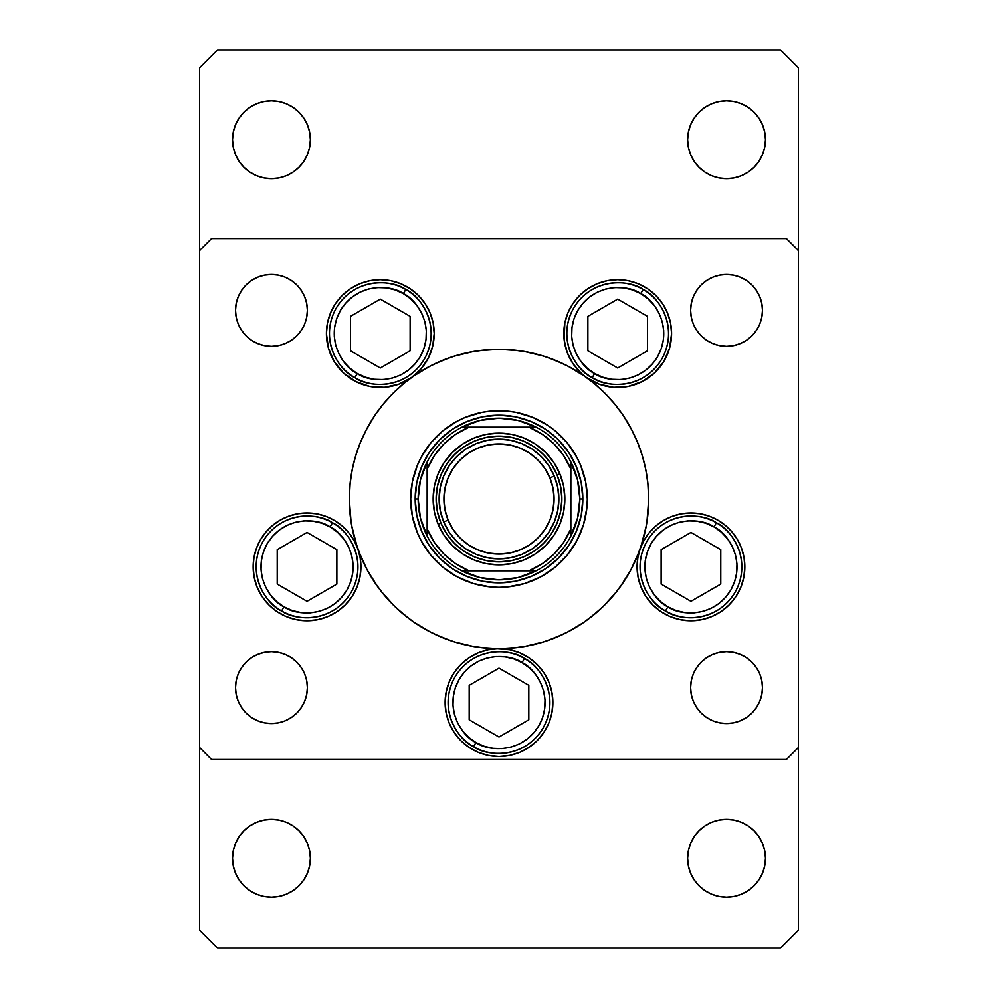<?xml version="1.0" encoding="UTF-8"?>
<svg xmlns="http://www.w3.org/2000/svg" width="998" height="998" viewBox="0 0 998 998"><rect width="100%" height="100%" fill="white"/><g stroke="black" fill="none" stroke-linecap="round" stroke-linejoin="round"><path stroke-width="1.5" d="M411.8 377.319L411.8 377.319A53.892 53.892 0 0 0 434.205 333.582L432.695 346.244L428.254 358.195L421.131 368.761L411.725 377.369A149.7 149.7 0 0 0 374.475 415.916A149.7 149.7 0 0 1 411.638 377.444A149.7 149.7 0 0 0 374.475 415.916M410.677 499.075A88.323 88.323 0 0 0 414.469 524.599M414.494 524.674A88.323 88.323 0 0 0 430.724 555.038L421.106 540.629L417.401 532.795L412.374 516.228L410.677 499L412.374 481.772L417.401 465.205L421.106 457.371L430.724 442.962L442.962 430.724L457.371 421.106L465.205 417.401L481.772 412.374L490.342 411.101L507.658 411.101L516.228 412.374L532.795 417.401L548.064 425.56L555.038 430.724L567.276 442.962L576.894 457.371L580.599 465.205L585.626 481.772L587.323 499A88.323 88.323 0 0 1 499 587.323A88.323 88.323 0 0 1 410.677 499A88.323 88.323 0 0 1 499 410.677A88.323 88.323 0 0 1 587.323 499L586.899 507.658L583.518 524.636L576.894 540.629L567.276 555.038A88.323 88.323 0 0 0 583.506 524.674M524.674 583.506A88.323 88.323 0 0 0 555.038 567.276L540.629 576.894L524.636 583.518L507.658 586.899L499 587.323L490.342 586.899L473.364 583.518L457.371 576.894L442.962 567.276A88.323 88.323 0 0 0 473.326 583.506M473.401 583.531A88.323 88.323 0 0 0 498.925 587.323M499.075 587.323A88.323 88.323 0 0 0 524.599 583.531M583.531 524.599A88.323 88.323 0 0 0 587.323 499.075M366.99 428.404A149.7 149.7 0 0 0 365.842 430.587A149.7 149.7 0 0 1 366.99 428.404A149.7 149.7 0 0 0 349.3 499A149.7 149.7 0 0 1 499 349.3A149.7 149.7 0 0 1 648.7 499A149.7 149.7 0 0 0 631.01 428.404A149.7 149.7 0 0 1 632.158 430.587A149.7 149.7 0 0 0 631.01 428.404M582.258 374.587A149.7 149.7 0 0 0 582.084 374.475A149.7 149.7 0 0 1 586.163 377.294A149.7 149.7 0 0 0 582.084 374.475M569.596 366.99A149.7 149.7 0 0 0 428.404 366.99A149.7 149.7 0 0 1 569.596 366.99A149.7 149.7 0 0 0 428.404 366.99M415.916 374.475A149.7 149.7 0 0 0 411.837 377.294A149.7 149.7 0 0 1 415.916 374.475A149.7 149.7 0 0 0 415.742 374.587M623.525 415.916A149.7 149.7 0 0 0 586.362 377.444A149.7 149.7 0 0 1 623.525 415.916A149.7 149.7 0 0 0 586.275 377.369L581.31 373.339L572.989 363.684L567.163 352.344L564.169 339.956L564.831 323.065L567.899 312.96L572.877 303.642L579.576 295.47L587.747 288.771L597.066 283.794L607.171 280.725L617.687 279.69L628.204 280.725L638.308 283.794L647.627 288.771L655.798 295.47L662.497 303.642L667.475 312.96L670.544 323.065L671.579 333.582A53.892 53.892 0 0 1 586.337 377.419M351.084 522.066L349.3 499A149.7 149.7 0 0 1 365.792 430.699A149.7 149.7 0 0 0 357.858 548.9L360.166 557.745L360.939 566.864A53.892 53.892 0 0 1 307.047 620.756A53.892 53.892 0 0 1 253.155 566.864L253.979 557.47L256.436 548.376L260.428 539.843L265.842 532.134L272.529 525.484L280.263 520.095L288.821 516.153L297.94 513.745L307.334 512.972L316.715 513.845L325.81 516.34L334.318 520.382L342.002 525.846L348.614 532.558L353.953 540.317L357.858 548.9A149.7 149.7 0 0 0 366.99 569.596M647.802 482.633L648.7 499A149.7 149.7 0 0 0 632.208 430.699A149.7 149.7 0 0 1 499 648.7A149.7 149.7 0 0 1 349.3 499L350.024 513.671L352.182 528.204L355.75 542.45L360.69 556.285L366.977 569.571L374.524 582.171L383.282 593.972L393.15 604.85L404.028 614.718L415.829 623.476L428.429 631.023L441.715 637.31L455.55 642.25L469.796 645.818L484.329 647.976L509.516 649.735L519.621 652.804L528.94 657.782L537.111 664.481L543.81 672.652L548.788 681.971L551.857 692.076L552.892 702.592A53.892 53.892 0 0 1 499 756.484A53.892 53.892 0 0 1 445.108 702.592L446.143 692.076L449.212 681.971L454.19 672.652L460.889 664.481L469.06 657.782L478.379 652.804L488.484 649.735L499 648.7A53.892 53.892 0 0 1 552.892 702.592L551.857 713.108L548.788 723.213L543.81 732.532L537.111 740.703L528.94 747.402L519.621 752.38L509.516 755.449L499 756.484L488.484 755.449L478.379 752.38L469.06 747.402L460.889 740.703L454.19 732.532L449.212 723.213L446.143 713.108L445.108 702.592A53.892 53.892 0 0 1 499 648.7L495.906 648.787M411.663 377.419A53.892 53.892 0 0 1 326.421 333.582L327.456 323.065L330.525 312.96L335.503 303.642L342.202 295.47L350.373 288.771L359.692 283.794L369.796 280.725L380.313 279.69L390.829 280.725L400.934 283.794L410.253 288.771L418.424 295.47L425.123 303.642L430.101 312.96L433.169 323.065L434.205 333.582A53.892 53.892 0 0 0 380.313 279.69A53.892 53.892 0 0 0 326.421 333.582L328.429 348.177L334.318 361.675L343.649 373.077L355.7 381.523L369.609 386.401L384.305 387.324L398.701 384.242L411.725 377.369M586.2 377.319A53.892 53.892 0 0 1 617.687 279.69A53.892 53.892 0 0 1 671.579 333.582L669.571 348.177L663.682 361.675L654.351 373.077L642.3 381.523L628.391 386.401L613.695 387.324L599.299 384.242L586.275 377.369M640.167 548.813A53.892 53.892 0 0 1 744.845 566.864A53.892 53.892 0 0 1 690.953 620.756A53.892 53.892 0 0 1 637.061 566.864L637.834 557.745L640.142 548.9L644.047 540.317L649.386 532.558L655.998 525.846L663.682 520.382L672.19 516.34L681.285 513.845L690.666 512.972L700.06 513.745L709.179 516.153L717.737 520.095L725.471 525.484L732.158 532.134L737.572 539.843L741.564 548.376L744.021 557.47L744.845 566.864L743.809 577.38L740.741 587.485L735.763 596.804L729.051 604.975L720.893 611.674L711.574 616.652L701.457 619.721L690.953 620.756L680.436 619.721L670.319 616.652L661.013 611.674L652.842 604.975L646.143 596.804L641.153 587.485L638.096 577.38L637.061 566.864A53.892 53.892 0 0 1 640.105 548.987M762.472 687.622A35.928 35.928 0 0 1 726.544 723.55A35.928 35.928 0 0 1 690.616 687.622L691.302 680.611L693.348 673.875L696.666 667.662L701.145 662.223L706.584 657.744L712.797 654.426L719.533 652.38L726.544 651.694L733.555 652.38L740.291 654.426L746.504 657.744L751.943 662.223L756.422 667.662L759.74 673.875L761.786 680.611L762.472 687.622L761.786 694.633L759.74 701.369L756.422 707.582L751.943 713.021L746.504 717.5L740.291 720.818L733.555 722.864L726.544 723.55L719.533 722.864L712.797 720.818L706.584 717.5L701.145 713.021L696.666 707.582L693.348 701.369L691.302 694.633L690.616 687.622A35.928 35.928 0 0 1 726.544 651.694A35.928 35.928 0 0 1 762.472 687.622M307.384 310.378A35.928 35.928 0 0 1 271.456 346.306A35.928 35.928 0 0 1 235.528 310.378L236.214 303.367L238.26 296.631L241.578 290.418L246.057 284.979L251.496 280.5L257.709 277.182L264.445 275.136L271.456 274.45L278.467 275.136L285.203 277.182L291.416 280.5L296.855 284.979L301.334 290.418L304.652 296.631L306.698 303.367L307.384 310.378L306.698 317.389L304.652 324.125L301.334 330.338L296.855 335.777L291.416 340.256L285.203 343.574L278.467 345.62L271.456 346.306L264.445 345.62L257.709 343.574L251.496 340.256L246.057 335.777L241.578 330.338L238.26 324.125L236.214 317.389L235.528 310.378A35.928 35.928 0 0 1 271.456 274.45A35.928 35.928 0 0 1 307.384 310.378M762.472 310.378A35.928 35.928 0 0 1 726.544 346.306A35.928 35.928 0 0 1 690.616 310.378L691.302 303.367L693.348 296.631L696.666 290.418L701.145 284.979L706.584 280.5L712.797 277.182L719.533 275.136L726.544 274.45L733.555 275.136L740.291 277.182L746.504 280.5L751.943 284.979L756.422 290.418L759.74 296.631L761.786 303.367L762.472 310.378L761.786 317.389L759.74 324.125L756.422 330.338L751.943 335.777L746.504 340.256L740.291 343.574L733.555 345.62L726.544 346.306L719.533 345.62L712.797 343.574L706.584 340.256L701.145 335.777L696.666 330.338L693.348 324.125L691.302 317.389L690.616 310.378A35.928 35.928 0 0 1 726.544 274.45A35.928 35.928 0 0 1 762.472 310.378M307.384 687.622A35.928 35.928 0 0 1 271.456 723.55A35.928 35.928 0 0 1 235.528 687.622L236.214 680.611L238.26 673.875L241.578 667.662L246.057 662.223L251.496 657.744L257.709 654.426L264.445 652.38L271.456 651.694L278.467 652.38L285.203 654.426L291.416 657.744L296.855 662.223L301.334 667.662L304.652 673.875L306.698 680.611L307.384 687.622L306.698 694.633L304.652 701.369L301.334 707.582L296.855 713.021L291.416 717.5L285.203 720.818L278.467 722.864L271.456 723.55L264.445 722.864L257.709 720.818L251.496 717.5L246.057 713.021L241.578 707.582L238.26 701.369L236.214 694.633L235.528 687.622A35.928 35.928 0 0 1 271.456 651.694A35.928 35.928 0 0 1 307.384 687.622M199.6 747.502L199.6 250.498L199.6 747.502L211.576 759.478L786.424 759.478L211.576 759.478L199.6 747.502L199.6 930.136L217.564 948.1L780.436 948.1L798.4 930.136L798.4 250.498L798.4 747.502L786.424 759.478L798.4 747.502L798.4 930.136L780.436 948.1L217.564 948.1L199.6 930.136L199.6 747.502M211.576 238.522L786.424 238.522L211.576 238.522L199.6 250.498L211.576 238.522M798.4 250.498L786.424 238.522L798.4 250.498L798.4 67.864L780.436 49.9L217.564 49.9L199.6 67.864L199.6 250.498L199.6 67.864L217.564 49.9L780.436 49.9L798.4 67.864L798.4 250.498M357.895 548.987A53.892 53.892 0 0 1 360.939 566.864L359.904 577.38L356.847 587.485L351.857 596.804L345.158 604.975L336.987 611.674L327.681 616.652L317.564 619.721L307.047 620.756L296.543 619.721L286.426 616.652L277.107 611.674L268.949 604.975L262.237 596.804L257.259 587.485L254.191 577.38L253.155 566.864A53.892 53.892 0 0 1 357.833 548.813M413.147 376.371L430.475 365.904M433.905 364.195L451.021 357.197M454.053 356.211L473.788 351.433M478.291 350.735L499 349.3L484.329 350.024L469.796 352.182L455.55 355.75L441.715 360.69L428.429 366.977L415.829 374.524L404.028 383.282L393.15 393.15L383.282 404.028L374.524 415.829L366.977 428.429L360.69 441.715L355.75 455.55L352.182 469.796L350.024 484.329L349.3 499A149.7 149.7 0 0 0 357.808 548.738M499.187 349.3L519.709 350.735M524.212 351.433L543.947 356.211M546.979 357.197L564.095 364.195M567.525 365.904L584.853 376.371M589.257 379.577L597.602 386.363M602.093 390.455L609.815 398.352M613.433 402.481L622.116 413.846M623.164 415.368L632.183 430.637M633.867 434.043L638.483 444.646M640.541 450.26L643.66 460.502M645.095 466.365L647.141 477.443M648.7 499.175L646.916 522.066M646.317 525.609L640.803 546.991M639.306 551.208L630.898 569.808M630.511 570.507L619.933 587.236M617.163 590.903L603.79 605.911M601.52 608.094L587.548 619.696M584.267 622.053L567.076 632.333M563.296 634.192L546.293 641.028M543.636 641.889L524.037 646.592M519.447 647.29L499.175 648.7M498.825 648.7L478.553 647.29M473.963 646.592L454.364 641.889M451.707 641.028L434.704 634.192M430.924 632.333L413.733 622.053M410.452 619.696L396.48 608.094M394.21 605.911L380.837 590.903M378.067 587.236L367.489 570.507M367.102 569.808L358.694 551.208M357.197 546.991L351.683 525.609M349.3 498.626L350.198 482.633M350.859 477.443L352.905 466.365M354.34 460.502L357.459 450.26M359.517 444.646L364.133 434.043M365.817 430.637L374.836 415.368M375.884 413.846L384.567 402.481M388.185 398.352L395.907 390.455M400.398 386.363L408.743 379.577M285.203 343.574L278.467 345.62M257.709 277.182L264.445 275.136M712.797 277.182L719.533 275.136M740.291 343.574L733.555 345.62M257.709 654.426L264.445 652.38M285.203 720.818L278.467 722.864M740.291 720.818L733.555 722.864M712.797 654.426L719.533 652.38M360.029 556.996L359.342 553.828M357.334 547.453L355.725 543.735M352.843 538.446L350.498 534.978M346.73 530.387L343.761 527.418M339.17 523.588L335.777 521.268M330.313 518.249L326.808 516.727M320.084 514.569L317.164 513.933M307.184 512.972L305.55 512.997M297.192 513.883L293.749 514.644M287.524 516.627L283.856 518.212M278.529 521.143L277.12 522.041M277.107 522.054L275.086 523.476M270.495 527.256L267.526 530.237M263.721 534.816L261.389 538.234M258.432 543.623L256.86 547.228M356.847 587.485L357.945 584.591M552.892 702.592L552.792 699.286M548.788 681.971L547.865 679.875M537.111 664.481L528.94 657.782M509.516 649.735L499 648.7A149.7 149.7 0 0 0 569.596 631.01A149.7 149.7 0 0 1 565.766 632.994A149.7 149.7 0 0 0 569.596 631.01M469.06 657.782L460.889 664.481M449.212 681.971L448.713 683.193M445.208 699.286L445.108 702.58M548.788 723.213L551.857 713.108M741.14 547.228L739.568 543.623M736.611 538.234L734.279 534.816M730.474 530.237L727.505 527.256M722.914 523.476L720.905 522.066M720.893 522.054L719.471 521.143M714.144 518.212L710.476 516.627M704.251 514.644L700.808 513.883M692.45 512.997L690.965 512.972M680.836 513.933L677.916 514.569M671.192 516.727L667.687 518.249M662.223 521.268L661.025 522.041M661.013 522.054L658.83 523.588M654.239 527.418L651.27 530.387M647.502 534.978L645.157 538.446M642.275 543.735L640.666 547.453M638.658 553.828L637.971 556.996M667.475 312.96L666.652 311.064M628.204 280.725L617.687 279.69M607.171 280.725L606.26 280.912M564.631 343.038L564.98 344.809M567.637 353.579L568.311 355.188M578.828 370.932L580.137 372.242M587.161 378.005L588.995 379.203M595.681 382.783L597.902 383.706M606.859 386.376L608.256 386.638M616.327 387.461L618.897 387.461M637.285 383.781L639.631 382.808M646.517 379.115L647.615 378.404M655.249 372.229L656.834 370.62M661.637 364.757L662.959 362.823M667.325 354.577L667.936 353.067M670.257 345.458L670.756 342.963M390.829 280.725L380.313 279.69M369.796 280.725L367.102 281.336M330.525 312.96L329.527 315.555M327.244 342.963L327.743 345.458M330.064 353.067L330.675 354.577M335.041 362.823L336.363 364.757M341.166 370.62L342.751 372.229M349.974 378.13L351.483 379.115M358.369 382.808L360.715 383.781M379.103 387.461L381.673 387.461M389.744 386.638L391.141 386.376M400.098 383.706L402.319 382.783M409.005 379.203L410.24 378.404M417.863 372.242L419.172 370.932M429.689 355.188L430.363 353.579M433.02 344.809L433.369 343.038M631.01 569.596A149.7 149.7 0 0 0 640.08 549.075A149.7 149.7 0 0 1 631.01 569.596A149.7 149.7 0 0 0 648.7 499L647.976 484.329L645.818 469.796L642.25 455.55L637.31 441.715L631.023 428.429L623.476 415.829L614.718 404.028L604.85 393.15L593.972 383.282L582.171 374.524L569.571 366.977L556.285 360.69L542.45 355.75L528.204 352.182L513.671 350.024L499 349.3M623.525 582.084A149.7 149.7 0 0 1 582.084 623.525A149.7 149.7 0 0 0 623.525 582.084A149.7 149.7 0 0 1 582.084 623.525M565.592 633.081A149.7 149.7 0 0 1 544.397 641.652A149.7 149.7 0 0 0 565.592 633.081M428.404 631.01A149.7 149.7 0 0 0 544.297 641.677A149.7 149.7 0 0 1 499 648.7L513.671 647.976L528.204 645.818L542.45 642.25L556.285 637.31L569.571 631.023L582.171 623.476L593.972 614.718L604.85 604.85L614.718 593.972L623.476 582.171L631.023 569.571L637.31 556.285L642.25 542.45L645.818 528.204L647.976 513.671L648.7 499M558.281 439.719L568.698 452.431L576.445 466.914L581.223 482.645L582.832 499L581.223 515.355L576.445 531.086L568.698 545.569L558.281 558.281L545.569 568.698L531.086 576.445L515.355 581.223L499 582.832L482.645 581.223L466.914 576.445L452.431 568.698L439.719 558.281L429.302 545.569L421.555 531.086L416.777 515.355L415.168 499L416.777 482.645L421.555 466.914L429.302 452.431L439.719 439.719L452.431 429.302L466.914 421.555L482.645 416.777L499 415.168L515.355 416.777L531.086 421.555L545.569 429.302L556.547 438.035M439.719 439.719L438.035 441.453M439.719 558.281L441.453 559.965M558.281 558.281L559.965 556.547M374.475 582.084A149.7 149.7 0 0 0 415.916 623.525M567.276 555.038L555.038 567.276M442.962 567.276L430.724 555.038M587.323 498.925A88.323 88.323 0 0 0 583.531 473.401M583.506 473.326A88.323 88.323 0 0 0 567.276 442.962M555.038 430.724A88.323 88.323 0 0 0 524.674 414.494M524.599 414.469A88.323 88.323 0 0 0 499.075 410.677M498.925 410.677A88.323 88.323 0 0 0 473.401 414.469M473.326 414.494A88.323 88.323 0 0 0 442.962 430.724M430.724 442.962A88.323 88.323 0 0 0 414.494 473.326M414.469 473.401A88.323 88.323 0 0 0 410.677 498.925M580.599 465.205L576.894 457.371M465.205 417.401L457.371 421.106M417.401 532.795L421.106 540.629M532.795 580.599L540.629 576.894M357.259 373.514C344.659 368.374 323.863 340.393 340.38 310.528C357.995 281.286 392.613 285.303 403.367 293.649L405.762 289.507C393.898 280.288 355.675 275.86 336.239 308.132C318 341.104 340.954 371.992 354.864 377.656L357.259 373.514L349.911 368.25L343.736 361.65L338.958 353.978L335.777 345.52L334.305 336.6L334.604 327.569L336.65 318.761L340.38 310.528L345.645 303.18L352.244 297.005L359.916 292.227L368.374 289.046L377.294 287.574L386.326 287.873L395.133 289.919L403.367 293.649L410.714 298.913L416.89 305.513L421.667 313.185L424.849 321.643L426.321 330.563L426.021 339.594L423.975 348.402L420.245 356.635L414.981 363.983L408.382 370.158L400.709 374.936L392.251 378.117L383.332 379.589L374.3 379.29L365.493 377.244L357.259 373.514L354.864 377.656A50.898 50.898 0 0 1 336.239 308.132A50.898 50.898 0 0 1 405.762 289.507A50.898 50.898 0 0 1 424.387 359.031A50.898 50.898 0 0 1 354.864 377.656C366.74 386.875 404.951 391.303 424.387 359.031C442.625 326.059 419.684 295.171 405.762 289.507L403.367 293.649C415.979 298.789 436.762 326.77 420.245 356.635C402.631 385.877 368.012 381.86 357.259 373.514M350.498 350.797L380.313 368.012L410.128 350.797L410.128 316.366L380.313 299.151L350.498 316.366L350.498 350.797L350.498 316.366L380.313 299.151L410.128 316.366L410.128 350.797L380.313 368.012L350.498 350.797M594.633 373.514C582.021 368.374 561.238 340.393 577.755 310.528C595.369 281.286 629.988 285.303 640.741 293.649L643.136 289.507C631.26 280.288 593.049 275.86 573.613 308.132C555.375 341.104 578.316 371.992 592.238 377.656L594.633 373.514L587.286 368.25L581.11 361.65L576.333 353.978L573.151 345.52L571.679 336.6L571.979 327.569L574.025 318.761L577.755 310.528L583.019 303.18L589.618 297.005L597.291 292.227L605.749 289.046L614.668 287.574L623.7 287.873L632.507 289.919L640.741 293.649L648.089 298.913L654.264 305.513L659.042 313.185L662.223 321.643L663.695 330.563L663.396 339.594L661.35 348.402L657.62 356.635L652.355 363.983L645.756 370.158L638.084 374.936L629.626 378.117L620.706 379.589L611.674 379.29L602.867 377.244L594.633 373.514L592.238 377.656A50.898 50.898 0 0 1 573.613 308.132A50.898 50.898 0 0 1 643.136 289.507A50.898 50.898 0 0 1 661.761 359.031A50.898 50.898 0 0 1 592.238 377.656C604.102 386.875 642.325 391.303 661.761 359.031C680 326.059 657.046 295.171 643.136 289.507L640.741 293.649C653.341 298.789 674.137 326.77 657.62 356.635C640.005 385.877 605.387 381.86 594.633 373.514M587.872 350.797L617.687 368.012L647.502 350.797L647.502 316.366L617.687 299.151L587.872 316.366L587.872 350.797L587.872 316.366L617.687 299.151L647.502 316.366L647.502 350.797L617.687 368.012L587.872 350.797M283.993 606.796C271.394 601.657 250.598 573.675 267.127 543.81C284.729 514.569 319.348 518.586 330.101 526.932L332.496 522.79C320.632 513.571 282.409 509.142 262.973 541.415C244.735 574.386 267.689 605.275 281.598 610.938L283.993 606.796L276.646 601.532L270.47 594.933L265.705 587.261L262.511 578.803L261.039 569.883L261.339 560.851L263.397 552.044L267.127 543.81L272.392 536.462L278.978 530.287L286.663 525.509L295.121 522.328L304.041 520.856L313.073 521.156L321.867 523.202L330.101 526.932L337.449 532.196L343.636 538.795L348.402 546.467L351.583 554.925L353.055 563.845L352.768 572.877L350.71 581.684L346.98 589.918L341.715 597.266L335.116 603.441L327.444 608.219L318.986 611.4L310.066 612.872L301.034 612.572L292.227 610.526L283.993 606.796L281.598 610.938A50.898 50.898 0 0 1 262.973 541.415A50.898 50.898 0 0 1 332.496 522.79A50.898 50.898 0 0 1 351.134 592.313A50.898 50.898 0 0 1 281.598 610.938C293.474 620.157 331.698 624.586 351.134 592.313C369.36 559.342 346.418 528.453 332.496 522.79L330.101 526.932C342.713 532.071 363.497 560.053 346.98 589.918C329.377 619.159 294.747 615.142 283.993 606.796M277.232 584.08L307.047 601.295L336.875 584.08L336.875 549.649L307.047 532.433L277.232 549.649L277.232 584.08L277.232 549.649L307.047 532.433L336.875 549.649L336.875 584.08L307.047 601.295L277.232 584.08M475.946 742.524C463.334 737.385 442.551 709.403 459.068 679.538C476.682 650.297 511.3 654.314 522.054 662.66L524.449 658.518C512.573 649.299 474.362 644.87 454.926 677.143C436.687 710.114 459.629 741.003 473.551 746.666L475.946 742.524L468.598 737.26L462.423 730.661L457.645 722.989L454.464 714.531L452.992 705.611L453.292 696.579L455.338 687.772L459.068 679.538L464.332 672.19L470.931 666.015L478.603 661.237L487.061 658.056L495.981 656.584L505.013 656.884L513.82 658.93L522.054 662.66L529.402 667.924L535.577 674.523L540.355 682.195L543.536 690.653L545.008 699.573L544.708 708.605L542.663 717.412L538.932 725.646L533.668 732.994L527.069 739.169L519.397 743.947L510.939 747.128L502.019 748.6L492.987 748.3L484.18 746.255L475.946 742.524L473.551 746.666A50.898 50.898 0 0 1 454.926 677.143A50.898 50.898 0 0 1 524.449 658.518A50.898 50.898 0 0 1 543.074 728.041A50.898 50.898 0 0 1 473.551 746.666C485.427 755.885 523.638 760.314 543.074 728.041C561.313 695.07 538.371 664.181 524.449 658.518L522.054 662.66C534.666 667.799 555.449 695.781 538.932 725.646C521.318 754.887 486.7 750.87 475.946 742.524M469.185 719.808L499 737.023L528.815 719.808L528.815 685.376L499 668.161L469.185 685.376L469.185 719.808L469.185 685.376L499 668.161L528.815 685.376L528.815 719.808L499 737.023L469.185 719.808M667.899 606.796C655.287 601.657 634.503 573.675 651.02 543.81C668.623 514.569 703.253 518.586 714.007 526.932L716.402 522.79C704.526 513.571 666.302 509.142 646.866 541.415C628.64 574.386 651.582 605.275 665.504 610.938L667.899 606.796L660.551 601.532L654.364 594.933L649.598 587.261L646.417 578.803L644.945 569.883L645.232 560.851L647.29 552.044L651.02 543.81L656.285 536.462L662.884 530.287L670.556 525.509L679.014 522.328L687.934 520.856L696.966 521.156L705.773 523.202L714.007 526.932L721.354 532.196L727.53 538.795L732.295 546.467L735.489 554.925L736.961 563.845L736.661 572.877L734.603 581.684L730.873 589.918L725.608 597.266L719.022 603.441L711.337 608.219L702.879 611.4L693.959 612.872L684.927 612.572L676.133 610.526L667.899 606.796L665.504 610.938A50.898 50.898 0 0 1 646.866 541.415A50.898 50.898 0 0 1 716.402 522.79A50.898 50.898 0 0 1 735.027 592.313A50.898 50.898 0 0 1 665.504 610.938C677.368 620.157 715.591 624.586 735.027 592.313C753.265 559.342 730.311 528.453 716.402 522.79L714.007 526.932C726.606 532.071 747.402 560.053 730.873 589.918C713.271 619.159 678.652 615.142 667.899 606.796M661.125 584.08L690.953 601.295L720.768 584.08L720.768 549.649L690.953 532.433L661.125 549.649L661.125 584.08L661.125 549.649L690.953 532.433L720.768 549.649L720.768 584.08L690.953 601.295L661.125 584.08M764.718 850.683L765.466 858.28A38.922 38.922 0 0 1 726.544 897.202A38.922 38.922 0 0 1 687.622 858.28L688.37 850.683L690.579 843.385L694.184 836.661L699.024 830.76L704.925 825.92L711.649 822.315L718.947 820.106L726.544 819.358L734.141 820.106L741.439 822.315L748.163 825.92L754.064 830.76L758.904 836.661L762.509 843.385L764.718 850.683L765.466 858.28L764.718 865.877L762.509 873.175L758.904 879.899L754.064 885.8L748.163 890.64L741.439 894.245L734.141 896.454L726.544 897.202L718.947 896.454L711.649 894.245L704.925 890.64L699.024 885.8L694.184 879.899L690.579 873.175L688.37 865.877L687.622 858.28L688.37 850.683L690.579 843.385M309.63 132.123L310.378 139.72A38.922 38.922 0 0 1 271.456 178.642A38.922 38.922 0 0 1 232.534 139.72L233.282 132.123L235.491 124.825L239.096 118.101L243.936 112.2L249.837 107.36L256.561 103.755L263.859 101.547L271.456 100.798L279.053 101.547L286.351 103.755L293.075 107.36L298.976 112.2L303.816 118.101L307.421 124.825L309.63 132.123L310.378 139.72L309.63 147.317L307.421 154.615L303.816 161.339L298.976 167.24L293.075 172.08L286.351 175.685L279.053 177.893L271.456 178.642L263.859 177.893L256.561 175.685L249.837 172.08L243.936 167.24L239.096 161.339L235.491 154.615L233.282 147.317L232.534 139.72L233.282 132.123L235.491 124.825M764.718 132.123L765.466 139.72A38.922 38.922 0 0 1 726.544 178.642A38.922 38.922 0 0 1 687.622 139.72L688.37 132.123L690.579 124.825L694.184 118.101L699.024 112.2L704.925 107.36L711.649 103.755L718.947 101.547L726.544 100.798L734.141 101.547L741.439 103.755L748.163 107.36L754.064 112.2L758.904 118.101L762.509 124.825L764.718 132.123L765.466 139.72L764.718 147.317L762.509 154.615L758.904 161.339L754.064 167.24L748.163 172.08L741.439 175.685L734.141 177.893L726.544 178.642L718.947 177.893L711.649 175.685L704.925 172.08L699.024 167.24L694.184 161.339L690.579 154.615L688.37 147.317L687.622 139.72L688.37 132.123L690.579 124.825M309.63 850.683L310.378 858.28A38.922 38.922 0 0 1 271.456 897.202A38.922 38.922 0 0 1 232.534 858.28L233.282 850.683L235.491 843.385L239.096 836.661L243.936 830.76L249.837 825.92L256.561 822.315L263.859 820.106L271.456 819.358L279.053 820.106L286.351 822.315L293.075 825.92L298.976 830.76L303.816 836.661L307.421 843.385L309.63 850.683L310.378 858.28L309.63 865.877L307.421 873.175L303.816 879.899L298.976 885.8L293.075 890.64L286.351 894.245L279.053 896.454L271.456 897.202L263.859 896.454L256.561 894.245L249.837 890.64L243.936 885.8L239.096 879.899L235.491 873.175L233.282 865.877L232.534 858.28L233.282 850.683L235.491 843.385M239.096 836.661L243.936 830.76M298.976 830.76L303.816 836.661L307.421 843.385M233.282 865.877L232.534 858.28A38.922 38.922 0 0 1 271.456 819.358A38.922 38.922 0 0 1 310.378 858.28L309.63 865.877L307.421 873.175M303.816 879.899L298.976 885.8M243.936 885.8L239.096 879.899L235.491 873.175M694.184 118.101L699.024 112.2M754.064 112.2L758.904 118.101L762.509 124.825M688.37 147.317L687.622 139.72A38.922 38.922 0 0 1 726.544 100.798A38.922 38.922 0 0 1 765.466 139.72L764.718 147.317L762.509 154.615M758.904 161.339L754.064 167.24M699.024 167.24L694.184 161.339L690.579 154.615M239.096 118.101L243.936 112.2M298.976 112.2L303.816 118.101L307.421 124.825M233.282 147.317L232.534 139.72A38.922 38.922 0 0 1 271.456 100.798A38.922 38.922 0 0 1 310.378 139.72L309.63 147.317L307.421 154.615M303.816 161.339L298.976 167.24M243.936 167.24L239.096 161.339L235.491 154.615M694.184 836.661L699.024 830.76M754.064 830.76L758.904 836.661L762.509 843.385M688.37 865.877L687.622 858.28A38.922 38.922 0 0 1 726.544 819.358A38.922 38.922 0 0 1 765.466 858.28L764.718 865.877L762.509 873.175M758.904 879.899L754.064 885.8M699.024 885.8L694.184 879.899L690.579 873.175M443.686 521.942L448.114 520.108A55.09 55.09 0 0 1 477.892 448.114A55.09 55.09 0 0 1 549.886 477.892L554.314 476.058A59.88 59.88 0 0 0 476.058 443.686A59.88 59.88 0 0 0 443.686 521.942A59.88 59.88 0 0 1 476.058 443.686A59.88 59.88 0 0 1 554.314 476.058A59.88 59.88 0 0 1 521.942 554.314A59.88 59.88 0 0 1 443.686 521.942L440.28 510.702L439.12 499.025L440.268 487.336L443.673 476.108L449.2 465.754L456.647 456.672L465.717 449.225L476.058 443.686L487.298 440.28L498.975 439.12L510.664 440.268L521.892 443.673L532.246 449.2L541.328 456.647L548.775 465.717L554.314 476.058L557.72 487.298L558.88 498.975L557.732 510.664L554.327 521.892L548.8 532.246L541.353 541.328L532.283 548.775L521.942 554.314L510.702 557.72L499.025 558.88L487.336 557.732L476.108 554.327L465.754 548.8L456.672 541.353L449.225 532.283L443.686 521.942A59.88 59.88 0 0 0 521.942 554.314A59.88 59.88 0 0 0 554.314 476.058L549.886 477.892L553.029 488.234L554.09 498.975L553.029 509.729L549.91 520.058L544.821 529.589L537.972 537.934L529.626 544.796L520.108 549.886L509.766 553.029L499.025 554.09L488.272 553.029L477.942 549.91L468.411 544.821L460.066 537.972L453.204 529.626L448.114 520.108L444.971 509.766L443.91 499.025L444.971 488.272L448.09 477.942L453.179 468.411L460.028 460.066L468.374 453.204L477.892 448.114L488.234 444.971L498.975 443.91L509.729 444.971L520.058 448.09L529.589 453.179L537.934 460.028L544.796 468.374L549.886 477.892A55.09 55.09 0 0 1 520.108 549.886A55.09 55.09 0 0 1 448.114 520.108L443.686 521.942M438.159 524.224L440.916 523.089A62.874 62.874 0 0 1 474.911 440.916A62.874 62.874 0 0 1 557.084 474.911L559.841 473.776A65.868 65.868 0 0 0 473.776 438.159A65.868 65.868 0 0 0 438.159 524.224L434.404 511.874L433.132 499.025L434.392 486.176L438.134 473.813L444.222 462.423L452.406 452.443L462.386 444.247L473.776 438.159L486.126 434.404L498.975 433.132L511.824 434.392L524.187 438.134L535.577 444.222L545.557 452.406L553.753 462.386L559.841 473.776L563.596 486.126L564.868 498.975L563.608 511.824L559.866 524.187L553.778 535.577L545.594 545.557L535.614 553.753L524.224 559.841L511.874 563.596L499.025 564.868L486.176 563.608L473.813 559.866L462.423 553.778L452.443 545.594L444.247 535.614L438.159 524.224A65.868 65.868 0 0 0 524.224 559.841A65.868 65.868 0 0 0 559.841 473.776L557.084 474.911L560.664 486.712L561.874 498.975L560.676 511.238L557.096 523.039L551.295 533.905L543.473 543.436L533.955 551.258L523.089 557.084L511.288 560.664L499.025 561.874L486.762 560.676L474.961 557.096L464.095 551.295L454.564 543.473L446.742 533.955L440.916 523.089L437.336 511.288L436.126 499.025L437.324 486.762L440.904 474.961L446.705 464.095L454.527 454.564L464.045 446.742L474.911 440.916L486.712 437.336L498.975 436.126L511.238 437.324L523.039 440.904L533.905 446.705L543.436 454.527L551.258 464.045L557.084 474.911A62.874 62.874 0 0 1 523.089 557.084A62.874 62.874 0 0 1 440.916 523.089L438.159 524.224M427.144 465.118L427.144 469.06A77.844 77.844 0 0 1 469.06 427.144L455.687 434.317L443.96 443.96L434.317 455.687L427.144 469.06L427.144 528.94L434.317 542.313L443.96 554.04L455.687 563.683L469.06 570.856L528.94 570.856L542.313 563.683L554.04 554.04L563.683 542.313L570.856 528.94L570.856 469.06L563.683 455.687L554.04 443.96L542.313 434.317L528.94 427.144L461.962 427.144A80.838 80.838 0 0 1 536.038 427.144L518.049 420.445L499 418.162L479.951 420.445L461.962 427.144A80.838 80.838 0 0 0 427.144 461.962L420.445 479.951L418.162 499A80.838 80.838 0 0 1 427.144 461.962L427.144 536.038A80.838 80.838 0 0 1 418.162 499L420.445 518.049L427.144 536.038A80.838 80.838 0 0 0 461.962 570.856L479.951 577.555L499 579.838L518.049 577.555L536.038 570.856A80.838 80.838 0 0 1 461.962 570.856L536.038 570.856A80.838 80.838 0 0 0 570.856 536.038L577.555 518.049L579.838 499L582.832 499A83.832 83.832 0 0 0 499 415.168A83.832 83.832 0 0 0 415.168 499L418.162 499L415.168 499A83.832 83.832 0 0 1 499 415.168A83.832 83.832 0 0 1 582.832 499A83.832 83.832 0 0 1 499 582.832A83.832 83.832 0 0 1 415.168 499A83.832 83.832 0 0 0 499 582.832A83.832 83.832 0 0 0 582.832 499L579.838 499L577.555 479.951L570.856 461.962A80.838 80.838 0 0 1 570.856 536.038L570.856 461.962A80.838 80.838 0 0 0 536.038 427.144L461.962 427.144A80.838 80.838 0 0 0 427.144 461.962M570.856 536.038A80.838 80.838 0 0 1 536.038 570.856L528.94 570.856A77.844 77.844 0 0 0 570.856 528.94L570.856 532.882M461.962 570.856A80.838 80.838 0 0 1 427.144 536.038L427.144 528.94A77.844 77.844 0 0 0 469.06 570.856L465.118 570.856M536.038 427.144A80.838 80.838 0 0 1 570.856 461.962L570.856 469.06A77.844 77.844 0 0 0 528.94 427.144L532.882 427.144M462.324 570.856L468.025 570.856L462.324 570.856M570.856 535.677L570.856 533.032M535.677 427.144L529.975 427.144L535.677 427.144M427.144 462.324L427.144 468.025L427.144 462.324"/></g></svg>
